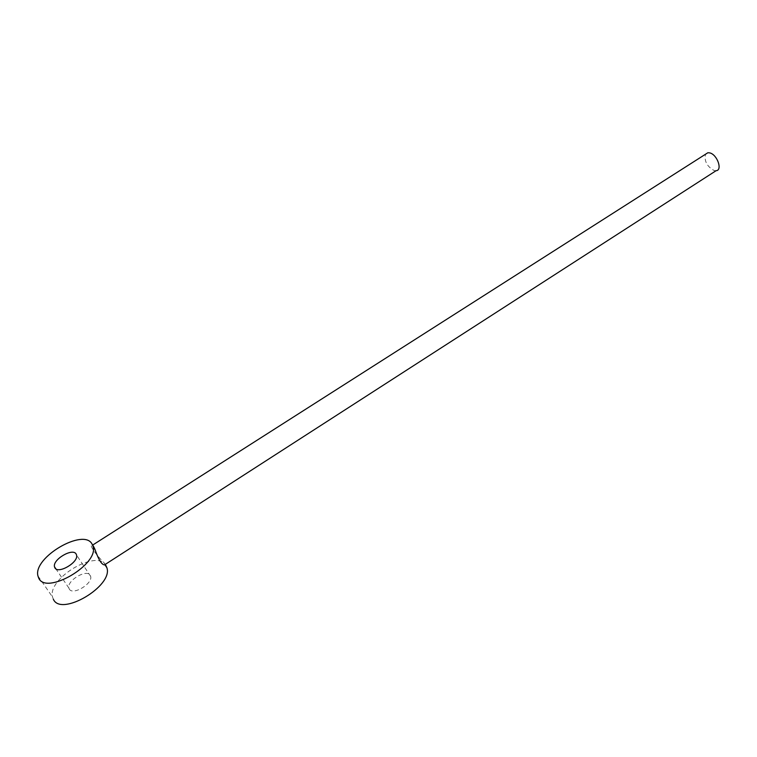 <?xml version="1.0" encoding="UTF-8"?>
<svg xmlns="http://www.w3.org/2000/svg" width="757" height="757" viewBox="0 0 757 757"><rect width="100%" height="100%" fill="white"/><g stroke="black" fill="none" stroke-linecap="round" stroke-linejoin="round"><path stroke-width="0.57" stroke-dasharray="3.79 2.84" d="M105.024 564.883L104.485 563.217C99.631 558.704 87.415 543.99 92.553 545.144L93.319 545.986M716.046 170.722L714.116 170.543C706.924 166.436 704.067 160.995 705.543 154.229M53.331 599.194L52.555 597.074C47.152 578.528 96.782 548.995 105.734 565.138M69.228 588.937C72.369 595.939 93.12 583.656 90.613 576.323L90.244 575.386C86.923 568.611 66.578 580.638 68.896 588.057L69.228 588.937M37.945 575.935L52.555 597.074M68.896 588.057L55.838 568.8M90.613 576.323L76.542 555.032"/><path stroke-width="1.14" d="M92.032 544.009L93.026 546.384C99.375 564.315 45.95 595.683 38.683 578.017L37.945 575.935C32.797 557.531 83.658 527.79 92.032 544.009M76.183 554.124C72.956 547.462 52.309 559.555 54.513 566.851L54.835 567.722C57.882 574.61 78.936 562.262 76.542 555.032L76.183 554.124M93.319 545.986L94.918 549.298C98.656 560.114 102.025 565.309 105.024 564.883L106.879 567.731C113.484 585.956 60.853 617.144 53.331 599.194M105.734 565.138L106.879 567.731M705.543 154.229L707.88 152.734L709.744 152.895C717.248 154.466 722.821 170.41 716.046 170.722L105.053 564.533M94.918 549.298L93.026 546.384M92.704 545.04L707.88 152.734M55.838 568.8L54.513 566.851"/></g></svg>
